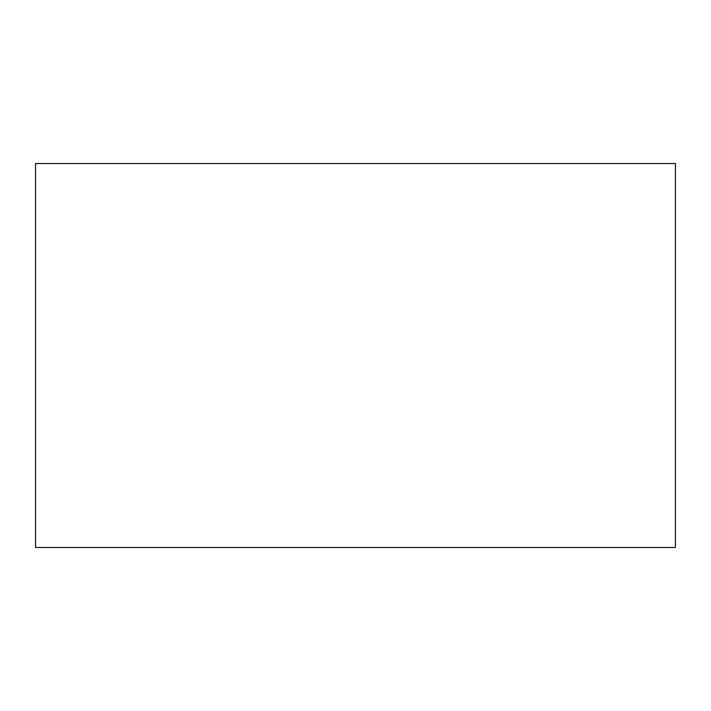 <?xml version="1.0" encoding="UTF-8"?>
<svg xmlns="http://www.w3.org/2000/svg" width="711" height="711" viewBox="0 0 711 711"><rect width="100%" height="100%" fill="white"/><g stroke="black" fill="none" stroke-linecap="round" stroke-linejoin="round"><path stroke-width="1.07" d="M35.55 547.47L675.45 547.47L675.45 163.53L35.55 163.53L35.55 547.47"/></g></svg>
